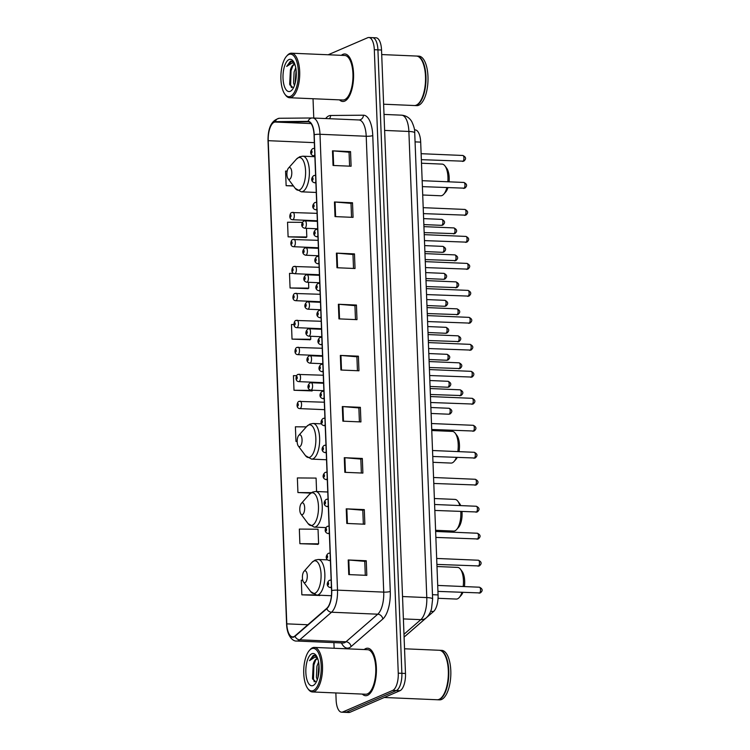 <?xml version="1.0" encoding="UTF-8"?>
<svg xmlns="http://www.w3.org/2000/svg" width="750" height="750" viewBox="0 0 750 750"><rect width="100%" height="100%" fill="white"/><g stroke="black" fill="none" stroke-linecap="round" stroke-linejoin="round"><path stroke-width="1.12" d="M415.097 129.9A14.859 6.094 92.4 0 1 415.219 129.909A14.859 6.094 92.4 0 1 420.684 142.125L438.075 594.928A14.859 6.094 92.4 0 1 433.594 611.484L406.228 635.259A14.859 6.094 92.4 0 1 405.853 635.55M335.85 692.953L336.122 699.975A14.859 6.094 -87.6 0 0 341.578 712.191L348.806 712.5A14.859 6.094 -87.6 0 0 349.997 712.266L399.956 690.712A14.859 6.094 -87.6 0 0 405.487 673.472L381.534 50.025A14.859 6.094 -87.6 0 0 376.078 37.809L372.459 37.65A14.859 6.094 -87.6 0 0 371.269 37.884M341.578 712.191A14.859 6.094 -87.6 0 0 342.778 711.956L392.728 690.403L396.337 690.553A14.859 6.094 -87.6 0 0 401.869 673.312L377.925 49.866A14.859 6.094 -87.6 0 0 372.459 37.65A14.859 6.094 -87.6 0 1 377.925 49.866L401.869 673.312A14.859 6.094 -87.6 0 1 396.337 690.553L346.388 712.116L396.337 690.553L399.956 690.712M345.197 712.35A14.859 6.094 -87.6 0 0 346.388 712.116A14.859 6.094 -87.6 0 1 345.197 712.35M367.528 695.334A23.775 9.741 -87.6 0 0 376.416 670.05A23.775 9.741 -87.6 0 0 367.641 648.206A23.775 9.741 -87.6 0 0 365.738 648.581A23.775 9.741 -87.6 0 0 364.191 649.547A23.775 9.741 -87.6 0 1 365.738 648.581A23.775 9.741 -87.6 0 1 367.641 648.206A23.775 9.741 -87.6 0 1 376.416 670.05A23.775 9.741 -87.6 0 1 367.528 695.334A23.775 9.741 -87.6 0 1 365.616 695.709A23.775 9.741 -87.6 0 0 367.528 695.334M344.7 101.119A23.775 9.741 -87.6 0 0 353.588 75.834A23.775 9.741 -87.6 0 0 344.812 53.981A23.775 9.741 -87.6 0 0 342.909 54.356A23.775 9.741 -87.6 0 0 341.363 55.322A23.775 9.741 -87.6 0 1 342.909 54.356A23.775 9.741 -87.6 0 1 344.812 53.981A23.775 9.741 -87.6 0 1 353.588 75.834A23.775 9.741 -87.6 0 1 344.7 101.119A23.775 9.741 -87.6 0 1 342.787 101.484A23.775 9.741 -87.6 0 0 344.7 101.119M293.888 636.638A15.844 6.497 92.4 0 1 292.622 636.881A15.844 6.497 92.4 0 1 286.791 623.859L268.228 140.681A15.844 6.497 92.4 0 1 275.269 122.044L308.081 121.762A15.844 6.497 92.4 0 1 308.222 121.772A15.844 6.497 92.4 0 1 314.044 134.803L331.556 590.662A15.844 6.497 92.4 0 1 326.775 608.325L295.012 635.916A15.844 6.497 92.4 0 1 293.888 636.638M293.906 637.031A16.247 6.656 -87.6 0 0 295.05 636.281L326.812 608.7A16.247 6.656 -87.6 0 0 331.716 590.588L314.203 134.728A16.247 6.656 -87.6 0 0 308.091 121.369L275.287 121.65A16.247 6.656 -87.6 0 0 268.069 140.756L286.631 623.925A16.247 6.656 -87.6 0 0 293.906 637.031M302.4 222.347L287.541 222.225L288.103 236.841L306.15 237.478M293.588 273.403L289.509 273.375L290.072 287.981L308.119 288.619M293.962 324.534L291.469 324.516L292.031 339.122L310.078 339.759M302.747 580.237L301.294 580.219L301.856 594.834L319.903 595.472M299.887 543.694L318.6 543.834L318.038 529.228L299.334 529.078L299.887 543.694L317.944 544.322M296.597 375.675L293.438 375.656L294 390.262L312.047 390.9M362.297 694.078A23.775 9.741 -87.6 0 0 365.616 695.709A23.775 9.741 -87.6 0 1 362.297 694.078M339.469 99.853A23.775 9.741 -87.6 0 0 342.787 101.484A23.775 9.741 -87.6 0 1 339.469 99.853M313.022 98.728L313.772 118.041M333.919 642.609L334.134 648.263M392.728 690.403A14.859 6.094 -87.6 0 0 398.259 673.162L374.316 49.716A14.859 6.094 -87.6 0 0 368.85 37.5A14.859 6.094 -87.6 0 0 367.659 37.734L328.191 54.759M336.412 253.125L354.469 253.894L355.031 268.509L336.975 267.741L336.412 253.125A3.966 0.703 177.8 0 1 337.022 253.163L337.575 267.769M334.453 201.984L352.5 202.753L353.062 217.369L335.016 216.6L334.453 201.984A3.966 0.703 177.8 0 1 335.053 202.022L335.616 216.628M332.484 150.844L350.541 151.613L351.103 166.228L333.047 165.459L332.484 150.844A3.966 0.703 177.8 0 1 333.084 150.881L333.647 165.478M342.309 406.556L360.366 407.325L360.928 421.931L342.872 421.163L342.309 406.556A3.966 0.703 177.8 0 1 342.909 406.594L343.472 421.191M344.278 457.697L362.325 458.466L362.887 473.081L344.831 472.312L344.278 457.697A3.966 0.703 177.8 0 1 344.878 457.734L345.441 472.331M346.238 508.837L364.294 509.606L364.856 524.222L346.8 523.453L346.238 508.837A3.966 0.703 177.8 0 1 346.837 508.875L347.4 523.472M348.206 559.978L366.253 560.747L366.816 575.363L348.769 574.594L348.206 559.978A3.966 0.703 177.8 0 1 348.806 560.016L349.369 574.622M338.381 304.266L356.438 305.044L356.991 319.65L338.944 318.881L338.381 304.266A3.966 0.703 177.8 0 1 338.981 304.303L339.544 318.909M340.341 355.416L358.397 356.184L358.959 370.791L340.903 370.022L340.341 355.416A3.966 0.703 177.8 0 1 340.95 355.453L341.503 370.05M287.194 171.103L285.581 171.084L286.134 185.7L293.475 186.009M306.328 426.881L295.397 426.797L295.959 441.412L297.169 441.459M316.594 491.522L316.078 478.087L297.366 477.938L297.928 492.553L310.763 493.097M358.397 356.184L356.906 356.822M357.441 370.725L356.906 356.784L340.95 355.453M356.438 305.044L354.947 305.681M355.481 319.584L354.938 305.644L338.981 304.303M366.253 560.747L364.762 561.394M365.297 575.297L364.762 561.347L348.806 560.016M364.294 509.606L362.803 510.253M363.337 524.156L362.803 510.206L346.837 508.875M362.325 458.466L360.834 459.113M361.369 473.016L360.834 459.066L344.878 457.734M360.366 407.325L358.875 407.963M359.409 421.875L358.875 407.925L342.909 406.594M350.541 151.613L349.05 152.259M349.584 166.163L349.05 152.213L333.084 150.881M352.5 202.753L351.009 203.4M351.544 217.303L351.009 203.353L335.053 202.022M354.469 253.894L352.978 254.541M353.512 268.444L352.978 254.494L337.022 253.163M294 390.262L312.703 390.413L311.869 391.031M312.394 382.209L312.413 382.772M295.959 441.412L297.169 441.422M297.928 492.553L311.4 492.656M318.6 543.834L317.766 544.453M301.856 594.834L315.544 594.938M320.203 595.247L319.725 595.594M292.031 339.122L310.744 339.272L309.909 339.891M310.322 328.238L310.341 328.809M310.622 336.253L310.744 339.272M290.072 287.981L308.775 288.131L307.941 288.741M308.241 274.275L308.269 274.838M308.55 282.291L308.775 288.131M288.103 236.841L306.816 236.981L305.972 237.6M306.478 228.319L306.816 236.981M286.134 185.7L293.278 185.756M311.672 648.703A21.3 8.728 -87.6 0 0 309.366 650.475A21.3 8.728 -87.6 0 0 303.75 669.281A21.3 8.728 -87.6 0 0 307.744 688.491A21.3 8.728 -87.6 0 0 313.275 690.591A21.3 8.728 -87.6 0 0 321.206 665.878A21.3 8.728 -87.6 0 0 311.672 648.703M307.744 688.491L308.428 689.4A22.284 9.131 -87.6 0 0 312.422 691.95A22.284 9.131 -87.6 0 0 314.213 691.603A22.284 9.131 -87.6 0 0 322.547 667.903A22.284 9.131 -87.6 0 0 314.325 647.419A22.284 9.131 -87.6 0 0 312.534 647.766A22.284 9.131 -87.6 0 0 310.116 649.622L309.366 650.475M312.422 691.95L365.681 694.228A22.284 9.131 -87.6 0 0 367.472 693.872A22.284 9.131 -87.6 0 0 375.806 670.172A22.284 9.131 -87.6 0 0 367.584 649.688L314.325 647.419M384.234 697.491L437.109 699.75A24.759 10.153 -87.6 0 0 439.106 699.356A24.759 10.153 -87.6 0 0 441.778 697.303A24.759 10.153 -87.6 0 0 448.312 675.441A24.759 10.153 -87.6 0 0 443.663 653.1A24.759 10.153 -87.6 0 0 439.219 650.269L404.531 648.787M437.334 699.75A24.759 10.153 -87.6 0 0 437.559 699.769A24.759 10.153 -87.6 0 0 439.556 699.375A24.759 10.153 -87.6 0 0 448.819 673.041A24.759 10.153 -87.6 0 0 439.669 650.288A24.759 10.153 -87.6 0 0 439.444 650.278M437.559 699.769L439.594 699.853A24.759 10.153 -87.6 0 0 441.581 699.469A24.759 10.153 -87.6 0 0 450.844 673.125A24.759 10.153 -87.6 0 0 441.703 650.372L439.669 650.288M317.719 658.688L316.566 658.828C315.178 659.494 314.072 661.256 313.238 664.125L313.312 663.928M316.144 682.219L312.497 678.525L313.238 664.125C314.381 661.238 315.75 659.484 317.353 658.866L317.747 658.753M317.278 679.763L316.397 677.194L316.931 666.225L318.591 662.062M317.934 677.691L318.928 664.481M316.688 656.344L313.331 655.35L309.506 660.666L314.981 657.122L317.353 657.863M313.078 685.528A16.153 6.619 -87.6 0 0 314.831 684.188A16.153 6.619 -87.6 0 0 319.088 669.928A16.153 6.619 -87.6 0 0 316.059 655.359A16.153 6.619 -87.6 0 0 311.859 653.766A16.153 6.619 -87.6 0 0 305.85 672.506A16.153 6.619 -87.6 0 0 313.078 685.528M441.881 697.191A24.516 10.05 -87.6 0 0 441.975 697.087A24.516 10.05 -87.6 0 0 448.434 675.441A24.516 10.05 -87.6 0 0 443.841 653.325A24.516 10.05 -87.6 0 0 443.756 653.212M309.506 660.666L314.597 655.209M314.269 681.806L313.463 679.322L313.866 664.997L315.656 660.028M318.591 674.644L319.116 667.575M312.741 679.266L313.716 662.981M318.066 677.175L318.966 664.866M438.047 598.294L456.262 599.062A15.844 6.497 -87.6 0 0 457.538 598.819A15.844 6.497 -87.6 0 0 459.253 597.497A15.844 6.497 -87.6 0 0 461.916 592.416M304.622 570.909A5.944 2.438 -87.6 0 0 303.975 571.397A5.944 2.438 -87.6 0 0 302.409 576.647A5.944 2.438 -87.6 0 0 303.525 582.009A5.944 2.438 -87.6 0 0 305.072 582.591A5.944 2.438 -87.6 0 0 307.275 575.7A5.944 2.438 -87.6 0 0 304.622 570.909M463.181 586.519A15.844 6.497 -87.6 0 0 460.463 569.212A15.844 6.497 -87.6 0 0 457.613 567.394L436.988 566.522M459.253 597.497L461.147 595.369A13.369 5.484 -87.6 0 0 462.881 592.453M464.4 586.575A13.369 5.484 -87.6 0 0 462.169 571.5L460.463 569.212M435.591 530.297L453.656 531.075A15.844 6.497 -87.6 0 0 454.931 530.822A15.844 6.497 -87.6 0 0 456.647 529.509A15.844 6.497 -87.6 0 0 460.781 511.547M302.006 502.913A5.944 2.438 -87.6 0 0 301.359 503.4A5.944 2.438 -87.6 0 0 299.794 508.65A5.944 2.438 -87.6 0 0 300.909 514.012A5.944 2.438 -87.6 0 0 302.456 514.603A5.944 2.438 -87.6 0 0 304.669 507.703A5.944 2.438 -87.6 0 0 302.006 502.913M459.816 505.556A15.844 6.497 -87.6 0 0 457.847 501.216A15.844 6.497 -87.6 0 0 455.006 499.406L434.372 498.525M456.647 529.509L458.541 527.372A13.369 5.484 -87.6 0 0 461.981 511.603M460.688 505.594A13.369 5.484 -87.6 0 0 459.553 503.503L457.847 501.216M432.984 462.309L451.041 463.078A15.844 6.497 -87.6 0 0 452.316 462.825A15.844 6.497 -87.6 0 0 454.031 461.512A15.844 6.497 -87.6 0 0 456.319 457.481M299.391 434.916A5.944 2.438 -87.6 0 0 298.753 435.413A5.944 2.438 -87.6 0 0 297.188 440.653A5.944 2.438 -87.6 0 0 298.303 446.016A5.944 2.438 -87.6 0 0 299.841 446.606A5.944 2.438 -87.6 0 0 302.053 439.706A5.944 2.438 -87.6 0 0 299.391 434.916M457.809 451.594A15.844 6.497 -87.6 0 0 455.241 433.219A15.844 6.497 -87.6 0 0 452.391 431.409L431.766 430.528M454.031 461.512L455.925 459.375A13.369 5.484 -87.6 0 0 457.172 457.519M459.009 451.641A13.369 5.484 -87.6 0 0 456.947 435.506L455.241 433.219M422.709 195L440.775 195.778A15.844 6.497 -87.6 0 0 442.05 195.525A15.844 6.497 -87.6 0 0 443.766 194.213A15.844 6.497 -87.6 0 0 446.841 187.678M289.125 167.616A5.944 2.438 -87.6 0 0 288.478 168.103A5.944 2.438 -87.6 0 0 286.913 173.353A5.944 2.438 -87.6 0 0 288.028 178.716A5.944 2.438 -87.6 0 0 289.575 179.306A5.944 2.438 -87.6 0 0 291.788 172.406A5.944 2.438 -87.6 0 0 289.125 167.616M447.844 181.772A15.844 6.497 -87.6 0 0 444.966 165.919A15.844 6.497 -87.6 0 0 442.125 164.109L421.491 163.228M443.766 194.213L445.659 192.075A13.369 5.484 -87.6 0 0 447.919 187.725M449.081 181.828A13.369 5.484 -87.6 0 0 446.672 168.206L444.966 165.919M288.844 54.478A21.3 8.728 -87.6 0 0 286.537 56.25A21.3 8.728 -87.6 0 0 280.922 75.056A21.3 8.728 -87.6 0 0 284.916 94.266A21.3 8.728 -87.6 0 0 290.447 96.375A21.3 8.728 -87.6 0 0 298.378 71.662A21.3 8.728 -87.6 0 0 288.844 54.478M284.916 94.266L285.6 95.184A22.284 9.131 -87.6 0 0 289.594 97.734A22.284 9.131 -87.6 0 0 291.384 97.387A22.284 9.131 -87.6 0 0 299.728 73.678A22.284 9.131 -87.6 0 0 291.497 53.203A22.284 9.131 -87.6 0 0 289.706 53.55A22.284 9.131 -87.6 0 0 287.297 55.397L286.537 56.25M289.594 97.734L342.853 100.003A22.284 9.131 -87.6 0 0 344.644 99.656A22.284 9.131 -87.6 0 0 352.978 75.947A22.284 9.131 -87.6 0 0 344.756 55.472L291.497 53.203M383.616 104.212L414.281 105.525A24.759 10.153 -87.6 0 0 416.278 105.141A24.759 10.153 -87.6 0 0 418.959 103.078A24.759 10.153 -87.6 0 0 425.484 81.216A24.759 10.153 -87.6 0 0 420.834 58.875A24.759 10.153 -87.6 0 0 416.391 56.044L381.703 54.562M414.506 105.525A24.759 10.153 -87.6 0 0 414.741 105.544A24.759 10.153 -87.6 0 0 416.728 105.159A24.759 10.153 -87.6 0 0 425.991 78.816A24.759 10.153 -87.6 0 0 416.841 56.062A24.759 10.153 -87.6 0 0 416.616 56.062M414.741 105.544L416.766 105.628A24.759 10.153 -87.6 0 0 418.753 105.244A24.759 10.153 -87.6 0 0 428.016 78.909A24.759 10.153 -87.6 0 0 418.875 56.147L416.841 56.062M294.891 64.463L293.738 64.612C292.35 65.269 291.244 67.031 290.409 69.9L290.484 69.703M293.316 87.994L289.669 84.3L290.409 69.9C291.553 67.013 292.922 65.259 294.525 64.641L294.919 64.528M294.45 85.547L293.569 82.978L294.103 72.009L295.763 67.838M295.106 83.466L296.1 70.256M293.859 62.119L290.503 61.125L286.678 66.441L292.153 62.897L294.525 63.637M290.25 91.312A16.153 6.619 -87.6 0 0 292.003 89.962A16.153 6.619 -87.6 0 0 296.259 75.713A16.153 6.619 -87.6 0 0 293.231 61.144A16.153 6.619 -87.6 0 0 289.031 59.55A16.153 6.619 -87.6 0 0 283.022 78.281A16.153 6.619 -87.6 0 0 290.25 91.312M419.053 102.975A24.516 10.05 -87.6 0 0 419.147 102.862A24.516 10.05 -87.6 0 0 425.606 81.225A24.516 10.05 -87.6 0 0 421.012 59.109A24.516 10.05 -87.6 0 0 420.928 58.997M286.678 66.441L291.769 60.994M291.441 87.581L290.634 85.097L291.038 70.781L292.828 65.803M295.772 80.419L296.288 73.35M289.913 85.05L290.887 68.766M295.238 82.95L296.137 70.65M430.659 611.362L433.594 611.484M432.459 594.684L438.075 594.928M415.069 141.881L420.684 142.125M405.487 673.472L398.259 673.162M349.997 712.266L342.778 711.956M381.534 50.025L374.316 49.716M403.978 634.284L420.816 619.659L403.387 618.919M432.628 598.95A9.909 1.753 177.8 0 0 426.788 597.581L408.881 131.456A19.809 8.119 -87.6 0 0 401.606 115.172C406.078 115.566 409.472 117.713 411.788 121.612C413.981 126.403 414.956 130.144 414.722 132.825L432.628 598.95L431.512 608.831C430.444 612.666 428.691 615.675 426.234 617.85A9.909 8.419 -131 0 1 420.816 619.659A19.809 8.119 -87.6 0 0 426.788 597.581L402.525 596.541M414.722 132.825A9.909 1.753 177.8 0 0 408.881 131.456L384.619 130.425M384.009 114.422L401.606 115.172A19.809 8.119 -87.6 0 0 401.428 115.163M286.791 623.859L307.856 624.75M325.669 118.547A24.759 10.153 92.4 0 1 328.856 115.875A24.759 10.153 92.4 0 1 330.637 115.481L363.45 115.209A24.759 10.153 92.4 0 1 372.759 135.572L390.272 591.431A24.759 10.153 92.4 0 1 382.8 619.031L351.038 646.622A24.759 10.153 92.4 0 1 341.428 642.928M314.203 134.728A4.95 0.881 -2.2 0 1 319.997 134.278L337.509 590.147A19.809 8.119 92.4 0 1 331.537 612.225L299.775 639.816A19.809 8.119 92.4 0 1 298.378 640.716A19.809 8.119 92.4 0 1 296.784 641.025L342.994 642.994A19.809 8.119 -87.6 0 0 344.587 642.684A19.809 8.119 -87.6 0 0 345.984 641.784L377.756 614.194A19.809 8.119 -87.6 0 0 383.728 592.116L366.216 136.256A19.809 8.119 -87.6 0 0 358.931 119.962A19.809 8.119 -87.6 0 0 358.762 119.962M295.05 636.281A4.95 4.209 -131 0 0 299.775 639.816L345.984 641.784A4.95 4.209 49 0 1 351.038 646.622M390.272 591.431A4.95 0.881 177.8 0 1 383.728 592.116L337.509 590.147A4.95 0.881 177.8 0 0 331.716 590.588M308.091 121.369A4.95 4.519 -90.5 0 1 312.553 117.994A19.809 8.119 92.4 0 1 312.722 117.994A19.809 8.119 92.4 0 1 319.997 134.278L366.216 136.256A4.95 0.881 177.8 0 0 372.759 135.572M382.8 619.031A4.95 4.209 49 0 0 377.756 614.194L331.537 612.225A4.95 4.209 -131 0 1 326.812 608.7M275.287 121.65A4.95 4.519 -90.5 0 1 279.741 118.266M268.069 140.756A4.95 0.881 177.8 0 0 268.022 140.887L286.584 624.056A4.95 0.881 -2.2 0 1 286.631 623.925M268.022 140.887C267.863 127.547 271.697 120.009 279.525 118.266L312.338 117.984L358.978 119.962A4.95 4.519 89.5 0 0 363.45 115.209M329.4 118.706A4.95 4.519 89.5 0 0 330.637 115.481M275.269 122.044L311.053 123.572M268.228 140.681L314.344 142.65M313.734 561.047A16.378 6.713 -87.6 0 0 311.962 562.406L315.094 560.081L318.3 559.481A17.831 7.312 -87.6 0 1 324.881 575.859A17.831 7.312 -87.6 0 1 318.216 594.825A17.831 7.312 -87.6 0 1 316.781 595.106L310.716 591.647A16.378 6.713 -87.6 0 0 314.972 593.259A16.378 6.713 -87.6 0 0 321.066 574.256A16.378 6.713 -87.6 0 0 313.734 561.047M311.119 493.05A16.378 6.713 -87.6 0 0 309.347 494.409L312.488 492.084L315.694 491.484A17.831 7.312 -87.6 0 1 322.275 507.872A17.831 7.312 -87.6 0 1 315.609 526.828A17.831 7.312 -87.6 0 1 314.175 527.109L308.1 523.65A16.378 6.713 -87.6 0 0 312.356 525.272A16.378 6.713 -87.6 0 0 318.459 506.259A16.378 6.713 -87.6 0 0 311.119 493.05M308.512 425.053A16.378 6.713 -87.6 0 0 306.741 426.422L309.872 424.088L313.078 423.488A17.831 7.312 -87.6 0 1 319.659 439.875A17.831 7.312 -87.6 0 1 312.994 458.841A17.831 7.312 -87.6 0 1 311.559 459.113L305.494 455.653A16.378 6.713 -87.6 0 0 309.75 457.275A16.378 6.713 -87.6 0 0 315.844 438.272A16.378 6.713 -87.6 0 0 308.512 425.053M298.238 157.753A16.378 6.713 -87.6 0 0 296.466 159.113L299.606 156.788L302.812 156.188A17.831 7.312 -87.6 0 1 309.394 172.575A17.831 7.312 -87.6 0 1 302.728 191.531A17.831 7.312 -87.6 0 1 301.294 191.812L295.219 188.353A16.378 6.713 -87.6 0 0 299.475 189.975A16.378 6.713 -87.6 0 0 305.578 170.963A16.378 6.713 -87.6 0 0 298.238 157.753M449.091 414.169A2.972 1.219 -87.6 0 0 450.197 411.009A2.972 1.219 -87.6 0 0 449.1 408.281C452.409 409.894 452.7 411.797 449.972 414.009L448.847 414.216A2.972 1.219 -87.6 0 0 449.091 414.169M299.897 401.25A3.712 1.519 92.4 0 1 300.197 401.194A3.712 1.519 92.4 0 1 301.566 404.606A3.712 1.519 92.4 0 1 300.178 408.553A3.712 1.519 92.4 0 1 299.878 408.609L324.6 409.669M297.825 406.022A1.238 0.506 -87.6 0 0 298.294 404.587A1.238 0.506 -87.6 0 0 297.731 403.584A1.238 0.506 -87.6 0 0 297.272 405.028A1.238 0.506 -87.6 0 0 297.825 406.022M448.612 414.15A2.972 1.219 -87.6 0 0 448.847 414.216L431.109 413.466M448.05 387.188A2.972 1.219 -87.6 0 0 449.166 384.028A2.972 1.219 -87.6 0 0 448.069 381.3C451.369 382.903 451.659 384.816 448.941 387.028L447.816 387.234A2.972 1.219 -87.6 0 0 448.05 387.188M298.866 374.269A3.712 1.519 92.4 0 1 299.156 374.213A3.712 1.519 92.4 0 1 300.534 377.625A3.712 1.519 92.4 0 1 299.137 381.572A3.712 1.519 92.4 0 1 298.847 381.628L323.569 382.688M296.794 379.041A1.238 0.506 -87.6 0 0 297.253 377.606A1.238 0.506 -87.6 0 0 296.7 376.603A1.238 0.506 -87.6 0 0 296.241 378.038A1.238 0.506 -87.6 0 0 296.794 379.041M447.581 387.169A2.972 1.219 -87.6 0 0 447.816 387.234L430.069 386.475M447.019 360.206A2.972 1.219 -87.6 0 0 448.125 357.047A2.972 1.219 -87.6 0 0 447.028 354.319C450.338 355.922 450.628 357.834 447.9 360.047L446.775 360.253A2.972 1.219 -87.6 0 0 447.019 360.206M297.825 347.278A3.712 1.519 92.4 0 1 298.125 347.222A3.712 1.519 92.4 0 1 299.494 350.634A3.712 1.519 92.4 0 1 298.106 354.591A3.712 1.519 92.4 0 1 297.806 354.647L322.528 355.697M295.753 352.059A1.238 0.506 -87.6 0 0 296.212 350.625A1.238 0.506 -87.6 0 0 295.659 349.622A1.238 0.506 -87.6 0 0 295.2 351.056A1.238 0.506 -87.6 0 0 295.753 352.059M446.541 360.188A2.972 1.219 -87.6 0 0 446.775 360.253L429.028 359.494M445.978 333.225A2.972 1.219 -87.6 0 0 447.094 330.066A2.972 1.219 -87.6 0 0 445.997 327.328C449.297 328.941 449.587 330.853 446.869 333.056L445.744 333.272A2.972 1.219 -87.6 0 0 445.978 333.225M296.784 320.297A3.712 1.519 92.4 0 1 297.084 320.241A3.712 1.519 92.4 0 1 298.463 323.653A3.712 1.519 92.4 0 1 297.066 327.609A3.712 1.519 92.4 0 1 296.775 327.666L321.488 328.716M294.722 325.078A1.238 0.506 -87.6 0 0 295.181 323.634A1.238 0.506 -87.6 0 0 294.628 322.641A1.238 0.506 -87.6 0 0 294.169 324.075A1.238 0.506 -87.6 0 0 294.722 325.078M445.509 333.206A2.972 1.219 -87.6 0 0 445.744 333.272L427.997 332.512M444.947 306.234A2.972 1.219 -87.6 0 0 446.053 303.075A2.972 1.219 -87.6 0 0 444.956 300.347C448.266 301.959 448.556 303.863 445.828 306.075L444.703 306.281A2.972 1.219 -87.6 0 0 444.947 306.234M295.753 293.316A3.712 1.519 92.4 0 1 296.053 293.259A3.712 1.519 92.4 0 1 297.422 296.672A3.712 1.519 92.4 0 1 296.034 300.619A3.712 1.519 92.4 0 1 295.734 300.684L320.456 301.734M293.681 298.087A1.238 0.506 -87.6 0 0 294.141 296.653A1.238 0.506 -87.6 0 0 293.588 295.659A1.238 0.506 -87.6 0 0 293.128 297.094A1.238 0.506 -87.6 0 0 293.681 298.087M444.469 306.216A2.972 1.219 -87.6 0 0 444.703 306.281L426.956 305.531M443.906 279.253A2.972 1.219 -87.6 0 0 445.012 276.094A2.972 1.219 -87.6 0 0 443.916 273.366C447.225 274.969 447.516 276.881 444.797 279.094L443.663 279.3A2.972 1.219 -87.6 0 0 443.906 279.253M294.713 266.334A3.712 1.519 92.4 0 1 295.012 266.278A3.712 1.519 92.4 0 1 296.381 269.691A3.712 1.519 92.4 0 1 294.994 273.637A3.712 1.519 92.4 0 1 294.694 273.694L319.416 274.753M292.65 271.106A1.238 0.506 -87.6 0 0 293.109 269.672A1.238 0.506 -87.6 0 0 292.556 268.669A1.238 0.506 -87.6 0 0 292.087 270.113A1.238 0.506 -87.6 0 0 292.65 271.106M443.438 279.234A2.972 1.219 -87.6 0 0 443.663 279.3L425.925 278.541M442.866 252.272A2.972 1.219 -87.6 0 0 443.981 249.113A2.972 1.219 -87.6 0 0 442.884 246.384C446.194 247.987 446.484 249.9 443.756 252.113L442.631 252.319A2.972 1.219 -87.6 0 0 442.866 252.272M293.681 239.353A3.712 1.519 92.4 0 1 293.981 239.288A3.712 1.519 92.4 0 1 295.35 242.7A3.712 1.519 92.4 0 1 293.962 246.656A3.712 1.519 92.4 0 1 293.663 246.713L318.384 247.762M291.609 244.125A1.238 0.506 -87.6 0 0 292.069 242.691A1.238 0.506 -87.6 0 0 291.516 241.688A1.238 0.506 -87.6 0 0 291.056 243.122A1.238 0.506 -87.6 0 0 291.609 244.125M442.397 252.253A2.972 1.219 -87.6 0 0 442.631 252.319L424.884 251.559M441.834 225.291A2.972 1.219 -87.6 0 0 442.941 222.131A2.972 1.219 -87.6 0 0 441.844 219.394C445.153 221.006 445.444 222.919 442.716 225.122L441.591 225.338A2.972 1.219 -87.6 0 0 441.834 225.291M292.641 212.363A3.712 1.519 92.4 0 1 292.941 212.306A3.712 1.519 92.4 0 1 294.309 215.719A3.712 1.519 92.4 0 1 292.922 219.675A3.712 1.519 92.4 0 1 292.622 219.731L317.344 220.781M290.569 217.144A1.238 0.506 -87.6 0 0 291.038 215.7A1.238 0.506 -87.6 0 0 290.475 214.706A1.238 0.506 -87.6 0 0 290.016 216.141A1.238 0.506 -87.6 0 0 290.569 217.144M441.356 225.272A2.972 1.219 -87.6 0 0 441.591 225.338L423.853 224.578M459.628 395.681A2.972 1.219 -87.6 0 0 459.862 395.747A2.972 1.219 -87.6 0 0 460.106 395.7A2.972 1.219 -87.6 0 0 461.212 392.541A2.972 1.219 -87.6 0 0 460.116 389.812L430.144 388.538M311.194 390.084A3.712 1.519 92.4 0 1 310.894 390.141C306.825 389.1 307.406 384.956 310.022 382.941L311.212 382.725A3.712 1.519 92.4 0 1 312.581 386.137A3.712 1.519 92.4 0 1 311.194 390.084M308.747 385.116A1.238 0.506 -87.6 0 0 308.287 386.559A1.238 0.506 -87.6 0 0 308.841 387.553A1.238 0.506 -87.6 0 0 309.309 386.119A1.238 0.506 -87.6 0 0 308.747 385.116M310.912 382.781A3.712 1.519 92.4 0 1 311.212 382.725L323.588 383.25M458.597 368.7A2.972 1.219 -87.6 0 0 458.831 368.766A2.972 1.219 -87.6 0 0 459.066 368.719A2.972 1.219 -87.6 0 0 460.181 365.559A2.972 1.219 -87.6 0 0 459.084 362.831L429.113 361.547M310.162 363.103A3.712 1.519 92.4 0 1 309.862 363.159C305.784 362.119 306.366 357.966 308.991 355.959L310.172 355.734A3.712 1.519 92.4 0 1 311.55 359.156A3.712 1.519 92.4 0 1 310.162 363.103M307.716 358.134A1.238 0.506 -87.6 0 0 307.256 359.569A1.238 0.506 -87.6 0 0 307.809 360.572A1.238 0.506 -87.6 0 0 308.269 359.137A1.238 0.506 -87.6 0 0 307.716 358.134M309.881 355.8A3.712 1.519 92.4 0 1 310.172 355.734L322.547 356.269M457.556 341.719A2.972 1.219 -87.6 0 0 457.791 341.784A2.972 1.219 -87.6 0 0 458.034 341.737A2.972 1.219 -87.6 0 0 459.141 338.578A2.972 1.219 -87.6 0 0 458.044 335.841L428.072 334.566M309.122 336.122A3.712 1.519 92.4 0 1 308.822 336.178C304.753 335.138 305.334 330.984 307.95 328.978L309.141 328.753A3.712 1.519 92.4 0 1 310.509 332.166A3.712 1.519 92.4 0 1 309.122 336.122M306.675 331.153A1.238 0.506 -87.6 0 0 306.216 332.587A1.238 0.506 -87.6 0 0 306.769 333.591A1.238 0.506 -87.6 0 0 307.228 332.147A1.238 0.506 -87.6 0 0 306.675 331.153M308.841 328.809A3.712 1.519 92.4 0 1 309.141 328.753L321.516 329.278M456.525 314.728A2.972 1.219 -87.6 0 0 456.759 314.803A2.972 1.219 -87.6 0 0 456.994 314.756A2.972 1.219 -87.6 0 0 458.109 311.597A2.972 1.219 -87.6 0 0 457.013 308.859L427.041 307.584M308.081 309.141A3.712 1.519 92.4 0 1 307.791 309.197C303.712 308.156 304.294 304.003 306.919 301.988L308.1 301.772A3.712 1.519 92.4 0 1 309.478 305.184A3.712 1.519 92.4 0 1 308.081 309.141M305.644 304.172A1.238 0.506 -87.6 0 0 305.184 305.606A1.238 0.506 -87.6 0 0 305.738 306.6A1.238 0.506 -87.6 0 0 306.197 305.166A1.238 0.506 -87.6 0 0 305.644 304.172M307.8 301.828A3.712 1.519 92.4 0 1 308.1 301.772L320.475 302.297M455.484 287.747A2.972 1.219 -87.6 0 0 455.719 287.812A2.972 1.219 -87.6 0 0 455.963 287.766A2.972 1.219 -87.6 0 0 457.069 284.606A2.972 1.219 -87.6 0 0 455.972 281.878L426 280.603M307.05 282.15A3.712 1.519 92.4 0 1 306.75 282.206C302.681 281.166 303.253 277.022 305.878 275.006L307.069 274.791A3.712 1.519 92.4 0 1 308.438 278.203A3.712 1.519 92.4 0 1 307.05 282.15M304.603 277.181A1.238 0.506 -87.6 0 0 304.144 278.625A1.238 0.506 -87.6 0 0 304.697 279.619A1.238 0.506 -87.6 0 0 305.156 278.184A1.238 0.506 -87.6 0 0 304.603 277.181M306.769 274.847A3.712 1.519 92.4 0 1 307.069 274.791L319.444 275.316M454.453 260.766A2.972 1.219 -87.6 0 0 454.688 260.831A2.972 1.219 -87.6 0 0 454.922 260.784A2.972 1.219 -87.6 0 0 456.038 257.625A2.972 1.219 -87.6 0 0 454.941 254.897L424.969 253.612M306.009 255.169A3.712 1.519 92.4 0 1 305.709 255.225C301.641 254.184 302.222 250.031 304.847 248.025L306.028 247.809A3.712 1.519 92.4 0 1 307.397 251.222A3.712 1.519 92.4 0 1 306.009 255.169M303.572 250.2A1.238 0.506 -87.6 0 0 303.103 251.634A1.238 0.506 -87.6 0 0 303.666 252.638A1.238 0.506 -87.6 0 0 304.125 251.203A1.238 0.506 -87.6 0 0 303.572 250.2M305.728 247.866A3.712 1.519 92.4 0 1 306.028 247.809L318.403 248.334M453.412 233.784A2.972 1.219 -87.6 0 0 453.647 233.85A2.972 1.219 -87.6 0 0 453.881 233.803A2.972 1.219 -87.6 0 0 454.997 230.644A2.972 1.219 -87.6 0 0 453.9 227.916L423.928 226.631M304.978 228.188A3.712 1.519 92.4 0 1 304.678 228.244C300.6 227.203 301.181 223.05 303.806 221.044L304.997 220.819A3.712 1.519 92.4 0 1 306.366 224.231A3.712 1.519 92.4 0 1 304.978 228.188M302.531 223.219A1.238 0.506 -87.6 0 0 302.072 224.653A1.238 0.506 -87.6 0 0 302.625 225.656A1.238 0.506 -87.6 0 0 303.084 224.213A1.238 0.506 -87.6 0 0 302.531 223.219M304.697 220.875A3.712 1.519 92.4 0 1 304.997 220.819L317.362 221.353M478.941 593.081A2.972 1.219 -87.6 0 0 479.175 593.147A2.972 1.219 -87.6 0 0 479.409 593.1A2.972 1.219 -87.6 0 0 480.525 589.941A2.972 1.219 -87.6 0 0 479.428 587.212L437.709 585.431M331.388 586.359A3.712 1.519 92.4 0 1 330.506 587.484A3.712 1.519 92.4 0 1 330.206 587.541C326.128 586.5 326.709 582.356 329.334 580.341L330.525 580.125A3.712 1.519 92.4 0 1 331.163 580.519M328.059 582.516A1.238 0.506 -87.6 0 0 327.6 583.959A1.238 0.506 -87.6 0 0 328.153 584.953A1.238 0.506 -87.6 0 0 328.612 583.519A1.238 0.506 -87.6 0 0 328.059 582.516M330.225 580.181A3.712 1.519 92.4 0 1 330.525 580.125L331.153 580.153M477.9 566.1A2.972 1.219 -87.6 0 0 478.134 566.166A2.972 1.219 -87.6 0 0 478.378 566.119A2.972 1.219 -87.6 0 0 479.484 562.959A2.972 1.219 -87.6 0 0 478.387 560.231L436.678 558.45M330.356 559.378A3.712 1.519 92.4 0 1 329.466 560.503A3.712 1.519 92.4 0 1 329.166 560.559C325.097 559.519 325.678 555.366 328.303 553.359L329.484 553.134A3.712 1.519 92.4 0 1 330.131 553.528M327.019 555.534A1.238 0.506 -87.6 0 0 326.559 556.969A1.238 0.506 -87.6 0 0 327.113 557.972A1.238 0.506 -87.6 0 0 327.581 556.538A1.238 0.506 -87.6 0 0 327.019 555.534M329.184 553.2A3.712 1.519 92.4 0 1 329.484 553.134L330.113 553.162M476.869 539.119A2.972 1.219 -87.6 0 0 477.103 539.184A2.972 1.219 -87.6 0 0 477.338 539.138A2.972 1.219 -87.6 0 0 478.453 535.978A2.972 1.219 -87.6 0 0 477.356 533.241L435.637 531.469M329.316 532.397A3.712 1.519 92.4 0 1 328.434 533.522A3.712 1.519 92.4 0 1 328.134 533.578C324.056 532.537 324.637 528.384 327.262 526.378L328.444 526.153A3.712 1.519 92.4 0 1 329.091 526.547M325.988 528.553A1.238 0.506 -87.6 0 0 325.528 529.988A1.238 0.506 -87.6 0 0 326.081 530.991A1.238 0.506 -87.6 0 0 326.541 529.547A1.238 0.506 -87.6 0 0 325.988 528.553M328.153 526.209A3.712 1.519 92.4 0 1 328.444 526.153L329.081 526.181M475.828 512.128A2.972 1.219 -87.6 0 0 476.062 512.203A2.972 1.219 -87.6 0 0 476.306 512.156A2.972 1.219 -87.6 0 0 477.413 508.987A2.972 1.219 -87.6 0 0 476.316 506.259L434.606 504.488M328.275 505.416A3.712 1.519 92.4 0 1 327.394 506.531A3.712 1.519 92.4 0 1 327.094 506.597C323.025 505.547 323.606 501.403 326.222 499.387L327.413 499.172A3.712 1.519 92.4 0 1 328.05 499.566M324.947 501.572A1.238 0.506 -87.6 0 0 324.488 503.006A1.238 0.506 -87.6 0 0 325.041 504A1.238 0.506 -87.6 0 0 325.5 502.566A1.238 0.506 -87.6 0 0 324.947 501.572M327.113 499.228A3.712 1.519 92.4 0 1 327.413 499.172L328.041 499.2M474.797 485.147A2.972 1.219 -87.6 0 0 475.031 485.212A2.972 1.219 -87.6 0 0 475.266 485.166A2.972 1.219 -87.6 0 0 476.381 482.006A2.972 1.219 -87.6 0 0 475.284 479.278L433.566 477.497M327.244 478.425A3.712 1.519 92.4 0 1 326.353 479.55A3.712 1.519 92.4 0 1 326.062 479.606C321.984 478.566 322.566 474.422 325.191 472.406L326.372 472.191A3.712 1.519 92.4 0 1 327.019 472.584M323.916 474.581A1.238 0.506 -87.6 0 0 323.456 476.025A1.238 0.506 -87.6 0 0 324.009 477.019A1.238 0.506 -87.6 0 0 324.469 475.584A1.238 0.506 -87.6 0 0 323.916 474.581M326.072 472.247A3.712 1.519 92.4 0 1 326.372 472.191L327 472.219M473.756 458.166A2.972 1.219 -87.6 0 0 473.991 458.231A2.972 1.219 -87.6 0 0 474.234 458.184A2.972 1.219 -87.6 0 0 475.341 455.025A2.972 1.219 -87.6 0 0 474.244 452.297L432.525 450.516M326.203 451.444A3.712 1.519 92.4 0 1 325.322 452.569A3.712 1.519 92.4 0 1 325.022 452.625C320.953 451.584 321.525 447.431 324.15 445.425L325.341 445.2A3.712 1.519 92.4 0 1 325.978 445.594M322.875 447.6A1.238 0.506 -87.6 0 0 322.416 449.034A1.238 0.506 -87.6 0 0 322.969 450.038A1.238 0.506 -87.6 0 0 323.428 448.603A1.238 0.506 -87.6 0 0 322.875 447.6M325.041 445.266A3.712 1.519 92.4 0 1 325.341 445.2L325.969 445.228M472.725 431.184A2.972 1.219 -87.6 0 0 472.959 431.25A2.972 1.219 -87.6 0 0 473.194 431.203A2.972 1.219 -87.6 0 0 474.309 428.044A2.972 1.219 -87.6 0 0 473.212 425.306L431.494 423.534M325.172 424.462A3.712 1.519 92.4 0 1 324.281 425.587A3.712 1.519 92.4 0 1 323.981 425.644C319.913 424.603 320.494 420.45 323.119 418.444L324.3 418.219A3.712 1.519 92.4 0 1 324.947 418.612M321.844 420.619A1.238 0.506 -87.6 0 0 321.375 422.053A1.238 0.506 -87.6 0 0 321.938 423.056A1.238 0.506 -87.6 0 0 322.397 421.613A1.238 0.506 -87.6 0 0 321.844 420.619M324 418.275A3.712 1.519 92.4 0 1 324.3 418.219L324.928 418.247M471.684 404.194A2.972 1.219 -87.6 0 0 471.919 404.269A2.972 1.219 -87.6 0 0 472.153 404.222A2.972 1.219 -87.6 0 0 473.269 401.053A2.972 1.219 -87.6 0 0 472.172 398.325L430.453 396.553M324.131 397.481A3.712 1.519 92.4 0 1 323.25 398.597A3.712 1.519 92.4 0 1 322.95 398.663C318.872 397.613 319.453 393.469 322.078 391.453L323.269 391.238A3.712 1.519 92.4 0 1 323.906 391.631M320.803 393.637A1.238 0.506 -87.6 0 0 320.344 395.072A1.238 0.506 -87.6 0 0 320.897 396.066A1.238 0.506 -87.6 0 0 321.356 394.631A1.238 0.506 -87.6 0 0 320.803 393.637M322.969 391.294A3.712 1.519 92.4 0 1 323.269 391.238L323.897 391.266M470.644 377.213A2.972 1.219 -87.6 0 0 470.878 377.278A2.972 1.219 -87.6 0 0 471.122 377.231A2.972 1.219 -87.6 0 0 472.228 374.072A2.972 1.219 -87.6 0 0 471.131 371.344L429.422 369.562M323.1 370.491A3.712 1.519 92.4 0 1 322.209 371.616A3.712 1.519 92.4 0 1 321.909 371.672C317.841 370.631 318.422 366.488 321.047 364.472L322.228 364.256A3.712 1.519 92.4 0 1 322.875 364.65M319.762 366.647A1.238 0.506 -87.6 0 0 319.303 368.091A1.238 0.506 -87.6 0 0 319.856 369.084A1.238 0.506 -87.6 0 0 320.325 367.65A1.238 0.506 -87.6 0 0 319.762 366.647M321.928 364.312A3.712 1.519 92.4 0 1 322.228 364.256L322.856 364.284M469.613 350.231A2.972 1.219 -87.6 0 0 469.847 350.297A2.972 1.219 -87.6 0 0 470.081 350.25A2.972 1.219 -87.6 0 0 471.197 347.091A2.972 1.219 -87.6 0 0 470.1 344.363L428.381 342.581M322.059 343.509A3.712 1.519 92.4 0 1 321.178 344.634A3.712 1.519 92.4 0 1 320.878 344.691C316.8 343.65 317.381 339.497 320.006 337.491L321.188 337.266A3.712 1.519 92.4 0 1 321.834 337.659M318.731 339.666A1.238 0.506 -87.6 0 0 318.272 341.1A1.238 0.506 -87.6 0 0 318.825 342.103A1.238 0.506 -87.6 0 0 319.284 340.669A1.238 0.506 -87.6 0 0 318.731 339.666M320.897 337.331A3.712 1.519 92.4 0 1 321.188 337.266L321.825 337.294M468.572 323.25A2.972 1.219 -87.6 0 0 468.806 323.316A2.972 1.219 -87.6 0 0 469.05 323.269A2.972 1.219 -87.6 0 0 470.156 320.109A2.972 1.219 -87.6 0 0 469.059 317.372L427.35 315.6M321.019 316.528A3.712 1.519 92.4 0 1 320.138 317.653A3.712 1.519 92.4 0 1 319.838 317.709C315.769 316.669 316.35 312.516 318.966 310.509L320.156 310.284A3.712 1.519 92.4 0 1 320.794 310.678M317.691 312.684A1.238 0.506 -87.6 0 0 317.231 314.119A1.238 0.506 -87.6 0 0 317.784 315.122A1.238 0.506 -87.6 0 0 318.244 313.678A1.238 0.506 -87.6 0 0 317.691 312.684M319.856 310.341A3.712 1.519 92.4 0 1 320.156 310.284L320.784 310.312M467.541 296.259A2.972 1.219 -87.6 0 0 467.775 296.334A2.972 1.219 -87.6 0 0 468.009 296.288A2.972 1.219 -87.6 0 0 469.125 293.119A2.972 1.219 -87.6 0 0 468.028 290.391L426.309 288.619M319.988 289.547A3.712 1.519 92.4 0 1 319.097 290.663A3.712 1.519 92.4 0 1 318.806 290.728C314.728 289.678 315.309 285.534 317.934 283.519L319.116 283.303A3.712 1.519 92.4 0 1 319.762 283.697M316.659 285.703A1.238 0.506 -87.6 0 0 316.2 287.137A1.238 0.506 -87.6 0 0 316.753 288.131A1.238 0.506 -87.6 0 0 317.213 286.697A1.238 0.506 -87.6 0 0 316.659 285.703M318.816 283.359A3.712 1.519 92.4 0 1 319.116 283.303L319.744 283.331M466.5 269.278A2.972 1.219 -87.6 0 0 466.734 269.344A2.972 1.219 -87.6 0 0 466.978 269.297A2.972 1.219 -87.6 0 0 468.084 266.137A2.972 1.219 -87.6 0 0 466.988 263.409L425.269 261.628M318.947 262.556A3.712 1.519 92.4 0 1 318.066 263.681A3.712 1.519 92.4 0 1 317.766 263.738C313.697 262.697 314.269 258.553 316.894 256.537L318.084 256.322A3.712 1.519 92.4 0 1 318.722 256.716M315.619 258.712A1.238 0.506 -87.6 0 0 315.159 260.156A1.238 0.506 -87.6 0 0 315.712 261.15A1.238 0.506 -87.6 0 0 316.172 259.716A1.238 0.506 -87.6 0 0 315.619 258.712M317.784 256.378A3.712 1.519 92.4 0 1 318.084 256.322L318.712 256.35M465.469 242.297A2.972 1.219 -87.6 0 0 465.703 242.362A2.972 1.219 -87.6 0 0 465.938 242.316A2.972 1.219 -87.6 0 0 467.053 239.156A2.972 1.219 -87.6 0 0 465.956 236.428L424.237 234.647M317.916 235.575A3.712 1.519 92.4 0 1 317.025 236.7A3.712 1.519 92.4 0 1 316.725 236.756C312.656 235.716 313.238 231.562 315.863 229.556L317.044 229.331A3.712 1.519 92.4 0 1 317.691 229.725M314.587 231.731A1.238 0.506 -87.6 0 0 314.119 233.166A1.238 0.506 -87.6 0 0 314.681 234.169A1.238 0.506 -87.6 0 0 315.141 232.734A1.238 0.506 -87.6 0 0 314.587 231.731M316.744 229.397A3.712 1.519 92.4 0 1 317.044 229.331L317.672 229.359M464.428 215.316A2.972 1.219 -87.6 0 0 464.662 215.381A2.972 1.219 -87.6 0 0 464.897 215.334A2.972 1.219 -87.6 0 0 466.012 212.175A2.972 1.219 -87.6 0 0 464.916 209.438L423.197 207.666M316.875 208.594A3.712 1.519 92.4 0 1 315.994 209.719A3.712 1.519 92.4 0 1 315.694 209.775C311.616 208.734 312.197 204.581 314.822 202.575L316.012 202.35A3.712 1.519 92.4 0 1 316.65 202.744M313.547 204.75A1.238 0.506 -87.6 0 0 313.087 206.184A1.238 0.506 -87.6 0 0 313.641 207.188A1.238 0.506 -87.6 0 0 314.1 205.744A1.238 0.506 -87.6 0 0 313.547 204.75M315.712 202.406A3.712 1.519 92.4 0 1 316.012 202.35L316.641 202.378M463.387 188.325A2.972 1.219 -87.6 0 0 463.622 188.4A2.972 1.219 -87.6 0 0 463.866 188.353A2.972 1.219 -87.6 0 0 464.972 185.184A2.972 1.219 -87.6 0 0 463.875 182.456L422.166 180.684M315.844 181.613A3.712 1.519 92.4 0 1 314.953 182.728A3.712 1.519 92.4 0 1 314.653 182.794C310.584 181.753 311.166 177.6 313.791 175.584L314.972 175.369A3.712 1.519 92.4 0 1 315.619 175.762M312.506 177.769A1.238 0.506 -87.6 0 0 312.047 179.203A1.238 0.506 -87.6 0 0 312.6 180.197A1.238 0.506 -87.6 0 0 313.069 178.763A1.238 0.506 -87.6 0 0 312.506 177.769M314.672 175.425A3.712 1.519 92.4 0 1 314.972 175.369L315.6 175.397M462.356 161.344A2.972 1.219 -87.6 0 0 462.591 161.409A2.972 1.219 -87.6 0 0 462.825 161.363A2.972 1.219 -87.6 0 0 463.941 158.203A2.972 1.219 -87.6 0 0 462.844 155.475L421.125 153.694M314.803 154.622A3.712 1.519 92.4 0 1 313.922 155.747A3.712 1.519 92.4 0 1 313.622 155.803C309.544 154.763 310.125 150.619 312.75 148.603L313.931 148.387A3.712 1.519 92.4 0 1 314.578 148.781M311.475 150.778A1.238 0.506 -87.6 0 0 311.016 152.222A1.238 0.506 -87.6 0 0 311.569 153.216A1.238 0.506 -87.6 0 0 312.028 151.781A1.238 0.506 -87.6 0 0 311.475 150.778M313.641 148.444A3.712 1.519 92.4 0 1 313.931 148.387L314.569 148.416M414.469 129.872L415.219 129.909M426.234 617.85L404.081 637.087M286.584 624.056C286.95 635.944 292.903 641.653 296.784 641.025M368.85 37.5L372.459 37.65M303.525 582.009L310.716 591.647M303.975 571.397L311.962 562.406M331.406 595.725L316.781 595.106M327.469 559.866L318.3 559.481M300.909 514.012L308.1 523.65M301.359 503.4L309.347 494.409M325.894 527.606L314.175 527.109M327.759 492L315.694 491.484M298.303 446.016L305.494 455.653M298.753 435.413L306.741 426.422M326.522 459.75L311.559 459.113M321.506 423.844L313.078 423.488M288.028 178.716L295.219 188.353M288.478 168.103L296.466 159.113M316.256 192.45L301.294 191.812M314.878 156.703L302.812 156.188M449.1 408.281L430.875 407.503M324.319 402.216L299.006 401.409C297.272 401.428 295.341 408.3 299.878 408.609M448.069 381.3L429.844 380.522M323.278 375.234L297.975 374.428C296.231 374.447 294.3 381.319 298.847 381.628M447.028 354.319L428.803 353.541M322.238 348.253L296.934 347.447C295.2 347.466 293.259 354.337 297.806 354.647M445.997 327.328L427.762 326.55M321.206 321.272L295.903 320.456C294.159 320.484 292.228 327.347 296.775 327.666M444.956 300.347L426.731 299.569M320.166 294.281L294.862 293.475C293.119 293.494 291.188 300.366 295.734 300.684M443.916 273.366L425.691 272.587M319.134 267.3L293.831 266.494C292.087 266.512 290.156 273.384 294.694 273.694M442.884 246.384L424.659 245.606M318.094 240.319L292.791 239.512C291.047 239.531 289.116 246.403 293.663 246.713M441.844 219.394L423.619 218.616M317.062 213.338L291.75 212.531C290.016 212.55 288.084 219.412 292.622 219.731M430.378 394.491L460.997 395.541C463.716 393.328 463.425 391.425 460.116 389.812M323.869 390.694L310.894 390.141M429.337 367.509L459.956 368.559C462.675 366.347 462.384 364.434 459.084 362.831M322.838 363.712L309.862 363.159M428.306 340.528L458.916 341.578C461.644 339.366 461.353 337.453 458.044 335.841M321.797 336.731L308.822 336.178M427.266 313.547L457.884 314.587C460.603 312.375 460.312 310.472 457.013 308.859M320.766 309.75L307.791 309.197M426.234 286.556L456.844 287.606C459.572 285.394 459.281 283.491 455.972 281.878M319.725 282.759L306.75 282.206M425.194 259.575L455.812 260.625C458.531 258.412 458.241 256.5 454.941 254.897M318.684 255.778L305.709 255.225M424.153 232.594L454.772 233.644C457.5 231.431 457.209 229.519 453.9 227.916M317.653 228.797L304.678 228.244M437.944 591.394L480.3 592.941C483.028 590.728 482.737 588.816 479.428 587.212M331.434 587.597L330.206 587.541M436.903 564.412L479.269 565.959C481.988 563.747 481.697 561.834 478.387 560.231M330.403 560.616L329.166 560.559M435.872 537.422L478.228 538.978C480.947 536.766 480.656 534.853 477.356 533.241M329.363 533.625L328.134 533.578M434.831 510.441L477.188 511.988C479.916 509.775 479.625 507.872 476.316 506.259M328.322 506.644L327.094 506.597M433.791 483.459L476.156 485.006C478.875 482.794 478.584 480.881 475.284 479.278M327.291 479.662L326.062 479.606M432.759 456.478L475.116 458.025C477.844 455.812 477.553 453.9 474.244 452.297M326.25 452.681L325.022 452.625M431.719 429.488L474.084 431.044C476.803 428.831 476.512 426.919 473.212 425.306M325.219 425.691L323.981 425.644M430.688 402.506L473.044 404.053C475.772 401.841 475.481 399.938 472.172 398.325M324.178 398.709L322.95 398.663M429.647 375.525L472.013 377.072C474.731 374.859 474.441 372.947 471.131 371.344M323.147 371.728L321.909 371.672M428.616 348.544L470.972 350.091C473.691 347.878 473.4 345.966 470.1 344.363M322.106 344.747L320.878 344.691M427.575 321.553L469.931 323.109C472.659 320.897 472.369 318.984 469.059 317.372M321.066 317.766L319.838 317.709M426.534 294.572L468.9 296.119C471.619 293.906 471.328 292.003 468.028 290.391M320.034 290.775L318.806 290.728M425.503 267.591L467.859 269.137C470.587 266.925 470.297 265.012 466.988 263.409M318.994 263.794L317.766 263.738M424.462 240.609L466.828 242.156C469.547 239.944 469.256 238.031 465.956 236.428M317.963 236.812L316.725 236.756M423.431 213.619L465.787 215.175C468.516 212.963 468.225 211.05 464.916 209.438M316.922 209.831L315.694 209.775M422.391 186.638L464.756 188.184C467.475 185.972 467.184 184.069 463.875 182.456M315.891 182.841L314.653 182.794M421.359 159.656L463.716 161.203C466.434 158.991 466.144 157.088 462.844 155.475M314.85 155.859L313.622 155.803"/></g></svg>
